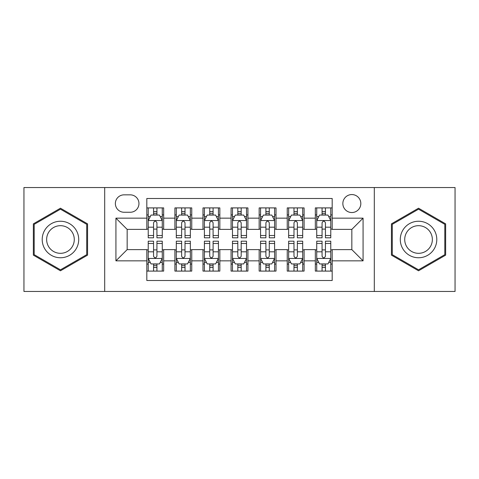 <?xml version="1.0" encoding="UTF-8"?>
<svg xmlns="http://www.w3.org/2000/svg" width="479" height="479" viewBox="0 0 479 479"><rect width="100%" height="100%" fill="white"/><g stroke="black" fill="none" stroke-linecap="round" stroke-linejoin="round"><path stroke-width="0.72" d="M351.837 194.564A8.987 8.987 0 0 0 342.85 203.551A8.987 8.987 0 0 0 351.837 212.538A8.987 8.987 0 0 0 360.825 203.551A8.987 8.987 0 0 0 351.837 194.564M374.309 291.46L455.05 291.46L455.05 187.54L374.309 187.54L374.309 291.46L104.691 291.46L104.691 187.54L23.95 187.54L23.95 291.46L104.691 291.46M332.181 207.904L315.326 207.904L315.326 218.155L304.093 218.155L304.093 229.387L315.326 229.387L315.326 218.155M304.093 218.155L304.093 207.904L287.244 207.904L287.244 218.155L276.012 218.155L276.012 229.387L287.244 229.387L287.244 218.155M276.012 218.155L276.012 207.904L259.157 207.904L259.157 218.155L247.924 218.155L247.924 229.387L259.157 229.387L259.157 218.155M247.924 218.155L247.924 207.904L231.076 207.904L231.076 218.155L219.843 218.155L219.843 229.387L231.076 229.387L231.076 218.155M219.843 218.155L219.843 207.904L202.988 207.904L202.988 218.155L191.756 218.155L191.756 229.387L202.988 229.387L202.988 218.155M191.756 218.155L191.756 207.904L174.907 207.904L174.907 229.387L163.674 229.387L163.674 207.904L146.819 207.904M146.819 271.096L163.674 271.096L163.674 249.613L174.907 249.613L174.907 271.096L191.756 271.096L191.756 249.613L202.988 249.613L202.988 260.845L191.756 260.845M202.988 260.845L202.988 271.096L219.843 271.096L219.843 249.613L231.076 249.613L231.076 260.845L219.843 260.845M231.076 260.845L231.076 271.096L247.924 271.096L247.924 249.613L259.157 249.613L259.157 260.845L247.924 260.845M259.157 260.845L259.157 271.096L276.012 271.096L276.012 249.613L287.244 249.613L287.244 260.845L276.012 260.845M287.244 260.845L287.244 271.096L304.093 271.096L304.093 249.613L315.326 249.613L315.326 260.845L304.093 260.845M124.073 212.257L130.252 212.257A8.706 8.706 0 0 0 138.958 203.551A8.706 8.706 0 0 0 130.252 194.845L124.073 194.845A8.706 8.706 0 0 0 115.367 203.551A8.706 8.706 0 0 0 124.073 212.257M374.309 187.54L104.691 187.54M332.181 218.155L332.181 198.498L146.819 198.498L146.819 229.387L127.163 229.387L127.163 249.613L146.819 249.613L146.819 280.502L332.181 280.502L332.181 249.613L351.837 249.613L351.837 229.387L332.181 229.387L332.181 218.155L363.07 218.155L363.07 260.845L332.181 260.845M146.819 260.845L115.93 260.845L115.93 218.155L146.819 218.155M315.326 260.845L315.326 271.096L332.181 271.096M146.819 214.927L148.227 214.927M153.561 214.927L156.932 214.927M162.267 214.927L163.674 214.927M146.819 229.106L148.227 229.106M153.561 229.106L156.932 229.106M162.267 229.106L163.674 229.106M146.819 249.894L148.227 249.894M153.561 249.894L156.932 249.894M162.267 249.894L163.674 249.894M146.819 264.073L148.227 264.073M153.561 264.073L156.932 264.073M162.267 264.073L163.674 264.073M174.907 229.106L176.308 229.106M181.643 229.106L185.014 229.106M190.355 229.106L191.756 229.106M174.907 214.927L176.308 214.927M181.643 214.927L185.014 214.927M190.355 214.927L191.756 214.927M174.907 249.894L176.308 249.894M181.643 249.894L185.014 249.894M190.355 249.894L191.756 249.894M174.907 264.073L176.308 264.073M181.643 264.073L185.014 264.073M190.355 264.073L191.756 264.073M202.988 249.894L204.395 249.894M209.73 249.894L213.101 249.894M218.436 249.894L219.843 249.894M202.988 264.073L204.395 264.073M209.73 264.073L213.101 264.073M218.436 264.073L219.843 264.073M202.988 214.927L204.395 214.927M209.73 214.927L213.101 214.927M218.436 214.927L219.843 214.927M202.988 229.106L204.395 229.106M209.73 229.106L213.101 229.106M218.436 229.106L219.843 229.106M231.076 249.894L232.477 249.894M237.818 249.894L241.182 249.894M246.523 249.894L247.924 249.894M231.076 264.073L232.477 264.073M237.818 264.073L241.182 264.073M246.523 264.073L247.924 264.073M231.076 214.927L232.477 214.927M237.818 214.927L241.182 214.927M246.523 214.927L247.924 214.927M231.076 229.106L232.477 229.106M237.818 229.106L241.182 229.106M246.523 229.106L247.924 229.106M259.157 249.894L260.564 249.894M265.899 249.894L269.27 249.894M274.605 249.894L276.012 249.894M259.157 264.073L260.564 264.073M265.899 264.073L269.27 264.073M274.605 264.073L276.012 264.073M259.157 214.927L260.564 214.927M265.899 214.927L269.27 214.927M274.605 214.927L276.012 214.927M259.157 229.106L260.564 229.106M265.899 229.106L269.27 229.106M274.605 229.106L276.012 229.106M287.244 249.894L288.645 249.894M293.986 249.894L297.357 249.894M302.692 249.894L304.093 249.894M287.244 264.073L288.645 264.073M293.986 264.073L297.357 264.073M302.692 264.073L304.093 264.073M287.244 214.927L288.645 214.927M293.986 214.927L297.357 214.927M302.692 214.927L304.093 214.927M287.244 229.106L288.645 229.106M293.986 229.106L297.357 229.106M302.692 229.106L304.093 229.106M315.326 249.894L316.733 249.894M322.068 249.894L325.439 249.894M330.773 249.894L332.181 249.894M315.326 264.073L316.733 264.073M322.068 264.073L325.439 264.073M330.773 264.073L332.181 264.073M315.326 214.927L316.733 214.927M322.068 214.927L325.439 214.927M330.773 214.927L332.181 214.927M315.326 229.106L316.733 229.106M322.068 229.106L325.439 229.106M330.773 229.106L332.181 229.106M127.163 229.387L115.93 218.155M127.163 249.613L115.93 260.845M363.07 218.155L351.837 229.387M363.07 260.845L351.837 249.613M60.462 270.797L87.561 255.145L87.561 223.855L60.462 208.203L33.356 223.855L33.356 255.145L60.462 270.797M445.644 223.855L418.538 208.203L391.439 223.855L391.439 255.145L418.538 270.797L445.644 255.145L445.644 223.855M156.932 211.556L153.561 211.556M162.267 235.524L156.932 235.524L156.932 237.818L162.267 237.818L162.267 220.681L159.459 215.065L151.035 215.065L148.227 220.681L148.227 237.818L153.561 237.818L153.561 235.524L148.227 235.524M148.227 220.681L148.227 207.904M162.267 220.681L162.267 207.904M153.561 215.065L153.561 207.904M156.932 207.904L156.932 215.065M156.932 235.524L156.932 222.789C155.807 220.627 154.687 220.627 153.561 222.789L153.561 235.524M153.561 267.444L156.932 267.444M148.227 243.476L153.561 243.476L153.561 241.182L148.227 241.182L148.227 258.319L151.035 263.935L159.459 263.935L162.267 258.319L162.267 241.182L156.932 241.182L156.932 243.476L162.267 243.476M162.267 258.319L162.267 271.096M148.227 258.319L148.227 271.096M156.932 263.935L156.932 271.096M153.561 271.096L153.561 263.935M153.561 243.476L153.561 256.211C154.681 258.373 155.807 258.373 156.932 256.211L156.932 243.476M60.462 221.244A18.256 18.256 0 0 0 42.206 239.5A18.256 18.256 0 0 0 60.462 257.756A18.256 18.256 0 0 0 78.718 239.5A18.256 18.256 0 0 0 60.462 221.244M60.462 225.681A13.819 13.819 0 0 0 46.637 239.5A13.819 13.819 0 0 0 60.462 253.319A13.819 13.819 0 0 0 74.281 239.5A13.819 13.819 0 0 0 60.462 225.681M86.717 254.66L60.462 269.821L34.201 254.66L34.201 224.34L60.462 209.179L86.717 224.34L86.717 254.66M402.731 230.375A18.256 18.256 0 0 0 409.413 255.307A18.256 18.256 0 0 0 434.351 248.625A18.256 18.256 0 0 0 427.669 223.693A18.256 18.256 0 0 0 402.731 230.375M406.569 232.59A13.819 13.819 0 0 0 411.629 251.469A13.819 13.819 0 0 0 430.507 246.41A13.819 13.819 0 0 0 425.448 227.531A13.819 13.819 0 0 0 406.569 232.59M444.799 224.34L444.799 254.66L418.538 269.821L392.283 254.66L392.283 224.34L418.538 209.179L444.799 224.34M185.014 211.556L181.643 211.556M190.355 235.524L185.014 235.524L185.014 237.818L190.355 237.818L190.355 220.681L187.54 215.065L179.116 215.065L176.308 220.681L176.308 237.818L181.643 237.818L181.643 235.524L176.308 235.524M176.308 220.681L176.308 207.904M190.355 220.681L190.355 207.904M181.643 215.065L181.643 207.904M185.014 207.904L185.014 215.065M185.014 235.524L185.014 222.789C183.894 220.627 182.768 220.627 181.643 222.789L181.643 235.524M213.101 211.556L209.73 211.556M218.436 235.524L213.101 235.524L213.101 237.818L218.436 237.818L218.436 220.681L215.628 215.065L207.203 215.065L204.395 220.681L204.395 237.818L209.73 237.818L209.73 235.524L204.395 235.524M204.395 220.681L204.395 207.904M218.436 220.681L218.436 207.904M209.73 215.065L209.73 207.904M213.101 207.904L213.101 215.065M213.101 235.524L213.101 222.789C211.981 220.627 210.856 220.627 209.73 222.789L209.73 235.524M241.182 211.556L237.818 211.556M246.523 235.524L241.182 235.524L241.182 237.818L246.523 237.818L246.523 220.681L243.715 215.065L235.285 215.065L232.477 220.681L232.477 237.818L237.818 237.818L237.818 235.524L232.477 235.524M232.477 220.681L232.477 207.904M246.523 220.681L246.523 207.904M237.818 215.065L237.818 207.904M241.182 207.904L241.182 215.065M241.182 235.524L241.182 222.789C240.063 220.627 238.937 220.627 237.818 222.789L237.818 235.524M269.27 211.556L265.899 211.556M274.605 235.524L269.27 235.524L269.27 237.818L274.605 237.818L274.605 220.681L271.797 215.065L263.372 215.065L260.564 220.681L260.564 237.818L265.899 237.818L265.899 235.524L260.564 235.524M260.564 220.681L260.564 207.904M274.605 220.681L274.605 207.904M265.899 215.065L265.899 207.904M269.27 207.904L269.27 215.065M269.27 235.524L269.27 222.789C268.15 220.627 267.025 220.627 265.899 222.789L265.899 235.524M181.643 267.444L185.014 267.444M176.308 243.476L181.643 243.476L181.643 241.182L176.308 241.182L176.308 258.319L179.116 263.935L187.54 263.935L190.355 258.319L190.355 241.182L185.014 241.182L185.014 243.476L190.355 243.476M190.355 258.319L190.355 271.096M176.308 258.319L176.308 271.096M185.014 263.935L185.014 271.096M181.643 271.096L181.643 263.935M181.643 243.476L181.643 256.211C182.768 258.373 183.888 258.373 185.014 256.211L185.014 243.476M209.73 267.444L213.101 267.444M204.395 243.476L209.73 243.476L209.73 241.182L204.395 241.182L204.395 258.319L207.203 263.935L215.628 263.935L218.436 258.319L218.436 241.182L213.101 241.182L213.101 243.476L218.436 243.476M218.436 258.319L218.436 271.096M204.395 258.319L204.395 271.096M213.101 263.935L213.101 271.096M209.73 271.096L209.73 263.935M209.73 243.476L209.73 256.211C210.85 258.373 211.975 258.373 213.101 256.211L213.101 243.476M237.818 267.444L241.182 267.444M232.477 243.476L237.818 243.476L237.818 241.182L232.477 241.182L232.477 258.319L235.285 263.935L243.715 263.935L246.523 258.319L246.523 241.182L241.182 241.182L241.182 243.476L246.523 243.476M246.523 258.319L246.523 271.096M232.477 258.319L232.477 271.096M241.182 263.935L241.182 271.096M237.818 271.096L237.818 263.935M237.818 243.476L237.818 256.211C238.937 258.373 240.063 258.373 241.182 256.211L241.182 243.476M265.899 267.444L269.27 267.444M260.564 243.476L265.899 243.476L265.899 241.182L260.564 241.182L260.564 258.319L263.372 263.935L271.797 263.935L274.605 258.319L274.605 241.182L269.27 241.182L269.27 243.476L274.605 243.476M274.605 258.319L274.605 271.096M260.564 258.319L260.564 271.096M269.27 263.935L269.27 271.096M265.899 271.096L265.899 263.935M265.899 243.476L265.899 256.211C267.019 258.373 268.144 258.373 269.27 256.211L269.27 243.476M297.357 211.556L293.986 211.556M302.692 235.524L297.357 235.524L297.357 237.818L302.692 237.818L302.692 220.681L299.884 215.065L291.46 215.065L288.645 220.681L288.645 237.818L293.986 237.818L293.986 235.524L288.645 235.524M288.645 220.681L288.645 207.904M302.692 220.681L302.692 207.904M293.986 215.065L293.986 207.904M297.357 207.904L297.357 215.065M297.357 235.524L297.357 222.789C296.232 220.627 295.112 220.627 293.986 222.789L293.986 235.524M293.986 267.444L297.357 267.444M288.645 243.476L293.986 243.476L293.986 241.182L288.645 241.182L288.645 258.319L291.46 263.935L299.884 263.935L302.692 258.319L302.692 241.182L297.357 241.182L297.357 243.476L302.692 243.476M302.692 258.319L302.692 271.096M288.645 258.319L288.645 271.096M297.357 263.935L297.357 271.096M293.986 271.096L293.986 263.935M293.986 243.476L293.986 256.211C295.106 258.373 296.232 258.373 297.357 256.211L297.357 243.476M325.439 211.556L322.068 211.556M330.773 235.524L325.439 235.524L325.439 237.818L330.773 237.818L330.773 220.681L327.965 215.065L319.541 215.065L316.733 220.681L316.733 237.818L322.068 237.818L322.068 235.524L316.733 235.524M316.733 220.681L316.733 207.904M330.773 220.681L330.773 207.904M322.068 215.065L322.068 207.904M325.439 207.904L325.439 215.065M325.439 235.524L325.439 222.789C324.319 220.627 323.193 220.627 322.068 222.789L322.068 235.524M322.068 267.444L325.439 267.444M316.733 243.476L322.068 243.476L322.068 241.182L316.733 241.182L316.733 258.319L319.541 263.935L327.965 263.935L330.773 258.319L330.773 241.182L325.439 241.182L325.439 243.476L330.773 243.476M330.773 258.319L330.773 271.096M316.733 258.319L316.733 271.096M325.439 263.935L325.439 271.096M322.068 271.096L322.068 263.935M322.068 243.476L322.068 256.211C323.193 258.373 324.313 258.373 325.439 256.211L325.439 243.476M174.907 260.845L163.674 260.845M174.907 218.155L163.674 218.155M162.195 220.544L148.292 220.544M148.227 216.61L150.262 216.61M160.231 216.61L162.267 216.61M153.561 227.19L148.227 227.19M162.267 227.19L156.932 227.19M156.932 213.341L153.561 213.341M148.292 258.456L162.195 258.456M162.267 262.39L160.231 262.39M150.262 262.39L148.227 262.39M156.932 251.81L162.267 251.81M148.227 251.81L153.561 251.81M153.561 265.659L156.932 265.659M190.283 220.544L176.38 220.544M176.308 216.61L178.344 216.61M188.319 216.61L190.355 216.61M181.643 227.19L176.308 227.19M190.355 227.19L185.014 227.19M185.014 213.341L181.643 213.341M218.364 220.544L204.467 220.544M204.395 216.61L206.431 216.61M216.4 216.61L218.436 216.61M209.73 227.19L204.395 227.19M218.436 227.19L213.101 227.19M213.101 213.341L209.73 213.341M246.451 220.544L232.549 220.544M232.477 216.61L234.512 216.61M244.488 216.61L246.523 216.61M237.818 227.19L232.477 227.19M246.523 227.19L241.182 227.19M241.182 213.341L237.818 213.341M274.533 220.544L260.636 220.544M260.564 216.61L262.6 216.61M272.569 216.61L274.605 216.61M265.899 227.19L260.564 227.19M274.605 227.19L269.27 227.19M269.27 213.341L265.899 213.341M176.38 258.456L190.283 258.456M190.355 262.39L188.319 262.39M178.344 262.39L176.308 262.39M185.014 251.81L190.355 251.81M176.308 251.81L181.643 251.81M181.643 265.659L185.014 265.659M204.467 258.456L218.364 258.456M218.436 262.39L216.4 262.39M206.431 262.39L204.395 262.39M213.101 251.81L218.436 251.81M204.395 251.81L209.73 251.81M209.73 265.659L213.101 265.659M232.549 258.456L246.451 258.456M246.523 262.39L244.488 262.39M234.512 262.39L232.477 262.39M241.182 251.81L246.523 251.81M232.477 251.81L237.818 251.81M237.818 265.659L241.182 265.659M260.636 258.456L274.533 258.456M274.605 262.39L272.569 262.39M262.6 262.39L260.564 262.39M269.27 251.81L274.605 251.81M260.564 251.81L265.899 251.81M265.899 265.659L269.27 265.659M302.62 220.544L288.717 220.544M288.645 216.61L290.681 216.61M300.656 216.61L302.692 216.61M293.986 227.19L288.645 227.19M302.692 227.19L297.357 227.19M297.357 213.341L293.986 213.341M288.717 258.456L302.62 258.456M302.692 262.39L300.656 262.39M290.681 262.39L288.645 262.39M297.357 251.81L302.692 251.81M288.645 251.81L293.986 251.81M293.986 265.659L297.357 265.659M330.708 220.544L316.805 220.544M316.733 216.61L318.769 216.61M328.738 216.61L330.773 216.61M322.068 227.19L316.733 227.19M330.773 227.19L325.439 227.19M325.439 213.341L322.068 213.341M316.805 258.456L330.708 258.456M330.773 262.39L328.738 262.39M318.769 262.39L316.733 262.39M325.439 251.81L330.773 251.81M316.733 251.81L322.068 251.81M322.068 265.659L325.439 265.659"/></g></svg>
